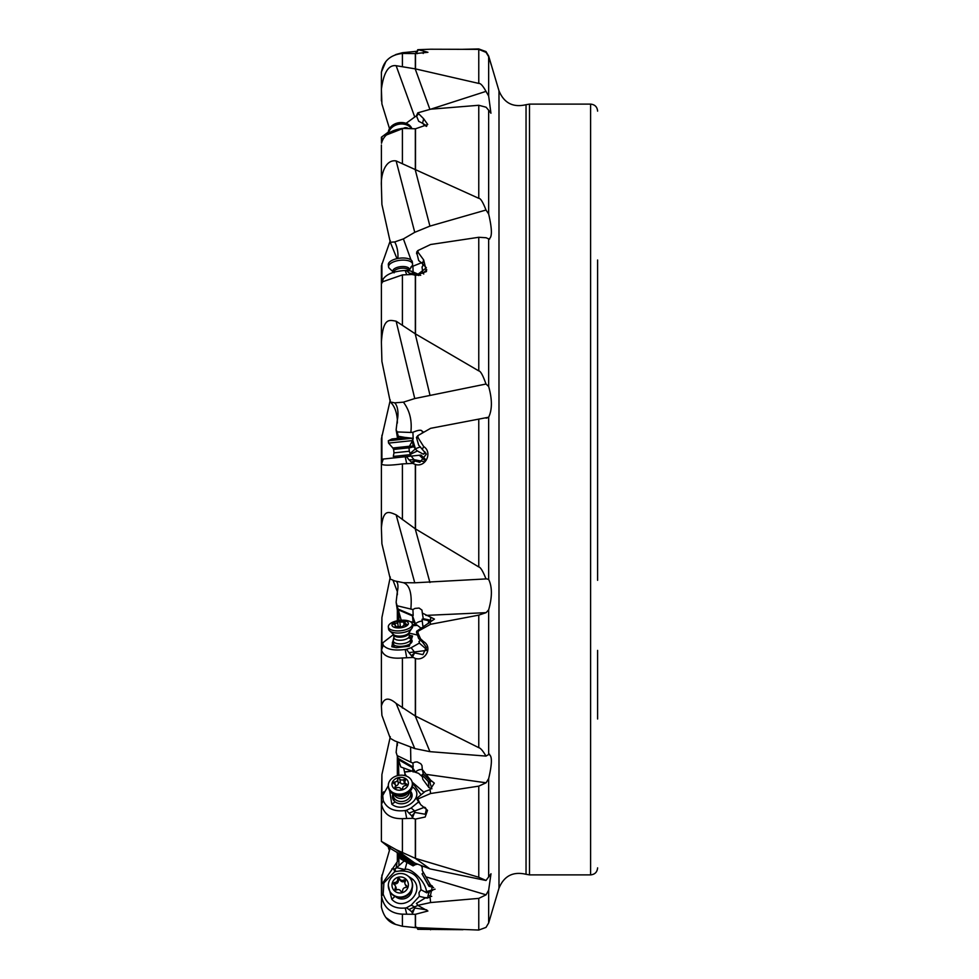 <?xml version="1.0" encoding="UTF-8"?>
<svg xmlns="http://www.w3.org/2000/svg" width="979" height="979" viewBox="0 0 979 979"><rect width="100%" height="100%" fill="white"/><g stroke="black" fill="none" stroke-linecap="round" stroke-linejoin="round"><path stroke-width="1.47" d="M398.906 864.579L398.906 856.588M398.845 775.368L398.343 759.753M398.906 620.478L396.128 602.293L397.339 591.634L392.983 580.192M398.906 612.426L398.906 620.184M381.394 801.838L381.908 774.536L390.291 736.759M417.825 905.44L408.965 909.515L406.469 907.802L405.22 908.01C394.145 909.063 386.815 904.486 383.242 894.255L381.48 895.626L381.394 878.114L390.291 847.508M414.753 863.025L396.128 849.662L381.394 841.365L390.291 848.389L414.753 863.025L429.928 868.862L486 880.476L490.993 873.77L488.656 890.168L486.086 894.83L478.768 898.379L430.613 902.552L417.776 905.355L427.896 911.008L415.329 914.313L415.329 927.615L402.406 926.281L396.128 924.568C388.565 922.524 383.646 916.65 381.394 906.921L381.908 884.233L397.339 861.63L398.906 855.768M391.833 868.96L395.467 868.814L404.192 860.896M413.077 865.864L412.477 864.188L415.451 864.543A7.012 3.892 -126.3 0 0 415.414 864.628L413.077 865.864L400.778 858.987L396.972 852.452M412.477 864.188L412.918 862.364L397.205 853.272M424.653 807.21L408.965 813.121L406.469 810.318L405.22 810.539C394.145 811.897 386.815 808.568 383.242 800.541L381.48 803.894L381.394 796.27L383.744 791.778M403.691 768.16L405.025 774.022L406.383 776.078M405.073 773.655L404.584 775.527M398.906 763.118L399.567 763.4M413.077 771.966L412.477 767.524L415.451 772.174A7.012 5.005 -106.8 0 0 415.414 772.296L400.778 766.973L396.128 752.374L397.254 742.266M398.477 760.145A10.512 8.003 -20.3 0 0 398.416 760.071L397.339 756.069L397.339 775.686M396.556 753.438L396.128 752.374M414.753 748.568L396.128 703.424C388.565 696.95 383.646 697.843 381.394 706.116L381.908 715.368L390.291 738.35L394.708 740.895L414.753 748.568L429.928 751.652L486 756.094L488.656 754.515C492.29 755.115 492.29 763.155 488.656 778.648L486.086 782.796L478.768 786.137L430.613 793.516L417.776 799.048L420.542 804.542L427.529 810.343L425.18 817.012L415.512 819.068L412.71 818.309L402.406 818.652C390.584 818.885 383.609 814.063 381.516 804.187L381.48 803.894M410.593 747.136L410.837 762.188L397.205 755.604M427.468 650.301L408.965 652.638L406.469 649.285L405.22 649.481C394.145 650.876 386.815 649.456 383.242 645.21L381.48 649.897L381.394 645.724L382.679 642.909L393.423 634.576M401.366 620.747L396.128 602.293M397.364 605.817L412.918 609.55L414.937 608.412L419.085 608.057L421.973 610.113L422.304 613.038L434.456 619.095L416.638 631.247L416.516 632.385A10.512 5.189 173 0 1 418.217 633.548L417.776 631.418L430.613 624.272L478.768 615.13L478.768 747.675C480.505 748.017 482.916 750.832 486 756.094M403.409 582.701L414.753 582.799L396.128 514.819C389.116 511.968 383.095 508.162 381.394 527.975L381.908 543.773L390.291 579.03L394.708 580.926L403.409 582.701C409.736 584.879 412.208 593.702 410.837 609.171M397.56 438.384L396.128 429.879L397.339 419.82C396.715 411.718 394.353 405.759 390.291 401.965L394.708 402.846L403.409 402.161C409.736 410.58 412.208 420.676 410.837 432.461L397.205 431.935L396.128 429.879M397.205 431.935L398.257 436.23L405.624 437.54M398.722 438.262L398.257 436.23L405.086 437.589M429.928 394.953L415.194 333.753L478.768 370.894C480.505 370.931 482.916 375.312 486 384.025L414.753 398.551L396.128 321.198C389.116 319.998 383.095 317.318 381.394 342.197L381.908 361.435L390.291 401.965M411.009 259.937L403.409 238.913L394.708 241.935L390.291 242.241L396.984 258.64M403.409 238.913L414.753 232.317L396.128 160.911C384.784 159.149 380.696 175.865 381.394 185.606L381.908 204.464L390.291 242.241M406.052 123.317L414.753 117.015L396.128 65.703C388.565 64.651 383.646 72.483 381.394 89.199L381.908 103.945L389.507 128.616M426.844 125.948L422.561 123.293L423.662 118.765L427.737 124.529L415.512 128.787L402.406 128.42C390.584 130.17 383.609 135.114 381.516 143.264L381.394 137.219L388.345 132.067M412.71 274.463L416.748 275.209L426.354 267.818L422.561 263.755L423.662 259.924L426.477 271.55L415.512 275.454L412.71 274.463L402.406 274.915L382.667 281.756L381.394 283.91L381.394 265.872L390.291 240.65M392.346 458.086L383.242 459.041L381.516 464.193L382.667 459.102L381.394 463.41L381.394 438.812L390.291 399.97M425.889 615.399L486.086 612.658L488.656 609.856C492.29 597.043 492.29 586.886 488.656 579.409L486.49 578.883M489.573 754.234L488.656 754.515L488.656 609.856M526.041 104.704L529.504 104.117L529.504 874.883L526.041 874.296L526.041 104.704C513.094 107.739 504.075 103.113 498.984 90.814L498.984 888.186L488.656 922.977L486 927.407L478.768 930.05L415.329 927.615M462.969 929.707L417.776 929.304L416.638 927.211M395.308 924.213L385.897 917.519M430.479 928.435L430.613 929.781M393.693 868.936L394.77 871.665L383.903 882.923L383.181 894.035M406.934 862.426L405 869.572L396.507 867.627M427.162 898.147L419.318 896.385L418.975 892.677L420.97 889.74C419.918 876.731 412.734 870.49 399.395 871.016L394.77 871.665M394.953 868.936L395.369 871.408M395.81 871.237L394.402 868.936M422.316 867.284L421.398 866.317M399.395 871.016L405 869.572C409.565 866.868 425.131 880.084 426.526 891.588L435.08 889.189M417.421 864.237L415.414 864.628M398.257 855.756L412.343 864.322M413.175 863.613L398.196 854.496M422.108 866.586L422.304 870.6L430.564 884.967L432.375 886.105L430.087 897.364L425.241 897.976L416.442 903.397L425.192 898.012M415.329 914.313L402.406 914.153C390.584 913.566 383.609 907.496 381.516 895.956L381.48 895.626M383.242 894.255L381.516 895.956M406.469 907.802L411.18 905.183L414.594 906.848L415.072 908.059L411.767 911.779L412.489 913.468L414.582 908.169M419.318 896.385L411.18 905.183M408.133 876.132L412.551 879.081C426.183 891.269 404.156 912.758 391.796 899.309L388.308 885.493M420.97 889.74L426.758 892.836A5.25 3.72 75.6 0 1 426.526 891.588L425.07 891.967M432.62 890.327L426.758 892.836M426.036 897.596L427.909 897.914A7.012 4.418 107 0 1 428.104 895.479A7.012 4.418 107 0 1 429.291 892.261M431.861 887.011L428.986 886.301L428.386 884.82L429.659 885.028L433.648 887.684M429.659 885.028L430.564 884.967M426.771 909.883L415.072 908.059M405.22 908.01L406.689 914.08M408.965 909.515L411.767 911.779M417.776 905.355L417.115 904.217M430.087 897.364L430.613 902.552M422.304 870.6L430.674 885.273M415.329 864.628L415.451 864.543A7.012 6.706 96.7 0 1 416.185 863.845M428.986 886.301L422.047 873.892L423.271 872.522M422.047 873.892L428.386 884.82M395.638 896.666A9.912 9.606 -25.3 0 0 412.098 888.895M383.181 800.357L382.74 795.45L388.32 785.696M411.278 771.232L404.743 772.052M422.365 776.763L418.571 773.349L414.031 771.807M412.135 782.05L423.993 792.317M404.645 771.966L410.96 771.109M398.257 759.508L412.343 767.634M398.196 758.419L413.175 767.059L412.477 767.524M413.175 767.059L412.918 763.045L414.937 762.09L417.115 761.895L420.737 763.693L421.973 765.517L422.304 769.543L430.564 780.104L434.309 783.139L430.087 789.612L425.241 791.35L416.516 798.546A10.512 8.603 169.4 0 1 418.217 800.638M410.837 762.188L412.918 763.045M429.928 868.862L415.194 858.289L478.768 877.27L486 880.476M415.194 858.289L396.128 849.662M381.394 802.082L381.394 841.365M383.242 800.541L381.516 804.187M406.469 810.318L411.18 807.981L414.594 810.942L415.072 812.472L411.767 815.923L412.489 817.759L414.582 812.521M418.351 802.095L411.18 807.981M420.994 794.642L412.208 782.417M412.428 786.908L412.551 786.994C426.183 796.135 404.156 814.393 391.796 804.187L389.642 790.751M431.861 788.805L428.986 787.679L428.386 781.646L430.674 781.695L430.564 780.104M419.183 802.878L416.516 798.546M425.363 807.687L426.354 809.4L425.204 814.247L415.072 812.472M405.22 810.539L406.689 818.481M408.965 813.121L411.767 815.923M416.638 797.971L417.776 799.048M430.087 789.612L430.613 793.516M415.329 772.211L415.451 772.174A7.012 5.947 147.4 0 1 422.316 769.58L423.271 773.765L430.674 781.695M428.986 787.679L422.793 779.247L422.047 774.854L423.271 773.765M422.047 774.854L428.386 781.646M392.983 793.981A9.912 7.71 -9.6 0 0 394.023 800.822A9.912 7.71 -9.6 0 0 395.173 801.887A9.912 7.71 -9.6 0 0 411.596 797.861A9.912 7.71 -9.6 0 0 410.336 791.056M383.181 645.112L382.679 642.909M420.933 628.114L417.421 625.373L412.526 625.74M412.416 624.773L415.524 624.21L417.421 625.373M398.196 609.073L413.175 615.534L412.477 615.791L415.451 623.807A7.012 5.128 -79.2 0 0 415.414 623.966L413.86 622.411L410.225 621.628M401.892 620.197L400.778 620.001M413.077 622.118L412.477 615.791M398.257 609.782L412.343 615.852M413.175 615.534L412.918 609.55M414.753 582.799L486 578.919C482.916 571.149 480.505 567.171 478.768 566.951L415.194 528.733L396.128 514.819M486.086 612.658L478.768 615.13M429.928 751.652L415.194 715.93L478.768 747.675M424.188 642.04L423.662 641.673C432.779 646.96 425.841 661.29 415.512 658.537L412.489 657.031L414.582 652.907L422.916 654.621L426.354 647.388L422.561 642.126L423.662 641.673L420.542 638.785L418.217 633.548M412.71 657.484L402.406 657.961C390.584 658.965 383.609 656.346 381.516 650.093L381.48 649.897M415.194 715.93L396.128 703.424M381.394 648.673L381.394 706.116M383.242 645.21L381.516 650.093M405.22 649.481L406.689 657.717M406.469 649.285L411.18 647.719L415.072 652.92M426.844 649.64L419.318 643.117L411.18 647.719M419.624 643.374L418.975 641.502L420.444 640.278M417.127 634.967L408.965 633.058M409.222 635.187L412.551 635.983L409.271 646.189L396.385 647.694L391.796 646.74L393.901 636.974M426.036 648.759L427.627 650.068M428.569 623.366L428.386 620.6L430.674 620.245L430.564 617.7M422.561 642.126L418.669 638.565L416.516 632.385M408.965 652.638L412.489 657.031M414.582 652.907L411.767 655.416M416.638 631.247L417.776 631.418M429.659 620.392L430.613 624.272M422.304 613.038L423.271 618.716L430.674 620.245M415.329 623.782L415.451 623.807A7.012 4.002 159.6 0 1 422.255 621.078M423.552 626.181L422.793 625.63L422.047 619.291L423.271 618.716M422.047 619.291L428.386 620.6M395.173 645.65A9.912 4.271 -6.7 0 0 405.404 645.761A9.912 4.271 -6.7 0 0 412.037 641.575A9.912 4.271 -6.7 0 0 410.715 638.981A8.762 3.781 173.3 0 1 408.084 642.138A8.762 3.781 173.3 0 1 398.82 643.827A8.762 3.781 173.3 0 1 393.313 641A9.912 4.271 -6.7 0 0 392.628 643.839A9.912 4.271 -6.7 0 0 395.173 645.65L391.796 646.74M425.645 452.885L423.332 454.219L417.421 450.964L410.556 454.207M423.552 461.537L414.594 459.751L408.965 459.824L406.469 456.606L420.97 455.076L425.718 459.592M410.213 453.387L415.451 448.847A7.012 1.26 163.1 0 1 420.517 446.962M417.421 450.964L415.524 449.288M409.344 446.363L413.077 446.008L415.329 448.774M413.077 446.008L412.526 440.807M415.414 448.994A7.012 4.222 122.8 0 1 415.451 448.847L412.477 439.045L413.175 439.045L412.428 438.898M413.175 439.045L412.918 432.277C419.073 429.659 422.206 429.573 422.304 432.045L424.323 431.935M410.837 432.461L412.918 432.277M488.656 579.409L488.656 417.225C492.29 409.626 492.29 399.383 488.656 386.485L488.656 238.913L489.647 239.084M488.656 417.225L430.613 428.325L417.776 435.692L418.217 437.931L423.662 446.546C432.779 452.176 425.841 467.57 415.512 464.523L412.71 463.385L402.406 463.899L402.406 519.616M487.114 417.972L486.086 418.131M422.5 431.421L422.475 432.999M414.753 398.551L403.409 402.161M486 384.025L488.656 386.485M422.94 265.639L422.585 263.779L418.669 260.536L416.638 252.154L417.776 250.624L430.613 244.505L478.768 237.285L486.086 237.738L488.656 238.913C492.29 238.032 492.29 229.71 488.656 213.973L488.656 110.235L490.944 113.234L488.656 96.028L488.656 56.672C492.29 68.371 492.29 68.163 488.656 56.023L491.434 65.422M417.776 250.624L418.217 252.521L423.662 259.924M415.194 333.753L396.128 321.198M383.181 279.015L382.324 282.074M381.394 342.197L381.394 283.983M381.394 185.606L381.394 144.978M381.394 100.886L381.394 81.698M423.209 53.478L423.662 51.043L427.933 52.303L415.512 53.564L402.406 53.453C390.584 54.738 383.609 60.857 381.516 71.785L381.394 73.963L381.394 72.079L385.897 61.481M396.177 54.494L395.308 54.787M381.394 85.418L381.394 72.079M396.128 54.432L402.406 52.719L416.956 51.287M462.969 49.293L478.768 48.95L486 51.593L488.656 56.023M485.388 51.765L486 51.593M381.394 648.514L381.908 617.565L390.291 577.035M488.656 56.672L486.086 52.401L478.768 49.366L430.613 49.219L417.776 49.696L423.662 51.043M396.128 65.703L415.512 68.909L478.768 83.423C480.505 83.129 482.916 85.785 486 91.377L488.656 96.028M430.699 109.195L486 91.377M414.753 117.015L416.454 115.865M417.36 53.637L416.442 52.425L417.776 49.696M488.656 110.235L486.086 107.213L478.768 105.279L430.613 109.195L417.776 112.854L423.662 118.765M396.128 160.911L478.768 198.321C480.505 198.186 482.916 202.078 486 210.02L488.656 213.973M414.753 232.317L429.928 226.112L486 210.02M407.802 128.261L405.22 127.6L386.375 134.992M405.22 127.6L405.465 128.286M406.469 127.662L408.108 128.261M422.561 123.293L418.669 121.261L416.442 115.816L417.776 112.854M423.405 124.284L426.367 126.413M410.837 267.034L422.304 262.445M418.914 275.515L408.965 272.896L406.469 270.437L405.22 270.473L406.689 274.683M408.965 272.896L410.654 273.973M405.22 270.473C394.145 271.171 386.815 273.985 383.242 278.905M406.469 270.437L411.18 271.11L415.072 274.732M411.18 271.11L420.701 275.344M414.582 274.597L412.306 274.304M426.795 269.812L422.793 273.288L423.785 274.01M422.793 273.288L422.047 266.949L423.393 264.979M413.089 271.452L412.918 266.337M597.606 580.314L597.606 260.01M597.606 398.686L597.606 521.036M597.606 650.386L597.606 718.99M381.516 464.193C383.633 465.576 390.597 465.478 402.406 463.899M381.394 463.74L381.394 527.975M383.181 459.053L405.22 456.728L406.689 463.642M406.469 456.606L398.942 457.389M412.942 455.92L418.779 455.308M420.994 455.076L425.449 459.959M412.71 463.385L415.072 460.999L411.18 456.104L413.077 455.908M394.451 457.866L392.652 458.05M387.721 458.576L389.52 458.38M391.796 458.148L393.02 458.013M419.318 455.247L424.898 460.546M415.072 460.999L419.856 462.321L426.354 454.097L418.669 445.164L416.442 437.417L417.776 435.692M422.561 448.92L423.662 446.546M408.965 459.824L412.489 463.116M414.582 460.925L411.767 462.039M389.507 850.384A12.091 9.398 9.6 0 1 388.345 846.933M408.084 894.843L408.084 894.843A8.762 8.493 154.7 0 1 402.785 897.339M411.266 880.121L411.51 880.647A12.091 11.724 154.7 0 1 408.953 894.072A12.091 11.724 154.7 0 1 389.654 890.976L389.397 890.449A12.091 11.724 154.7 0 1 391.955 877.025A12.091 11.724 154.7 0 1 411.266 880.121A12.091 11.724 154.7 0 1 408.708 893.546A12.091 11.724 154.7 0 1 389.397 890.449M394.476 879.35A8.236 7.991 154.7 0 1 406.065 879.252A8.236 7.991 154.7 0 1 405.893 890.609A8.236 7.991 154.7 0 1 394.304 890.706A8.236 7.991 154.7 0 1 394.476 879.35M406.224 885.383A2.888 2.802 154.7 0 1 405.245 881.565A1.15 1.126 -25.3 0 0 403.691 880.035A2.888 2.802 154.7 0 1 399.799 879.044A1.15 1.126 -25.3 0 0 397.645 879.631A2.888 2.802 154.7 0 1 394.745 882.458A1.15 1.126 -25.3 0 0 394.145 884.563A2.888 2.802 154.7 0 1 395.124 888.394A1.15 1.126 -25.3 0 0 396.679 889.911A2.888 2.802 154.7 0 1 400.57 890.902A1.15 1.126 -25.3 0 0 402.724 890.327A2.888 2.802 154.7 0 1 405.624 887.5A1.15 1.126 -25.3 0 0 406.224 885.383L406.774 886.533M394.304 884.661A1.15 1.126 154.7 0 1 395.406 883.853A2.888 2.802 -25.3 0 0 398.306 881.027A1.15 1.126 154.7 0 1 400.46 880.439A2.888 2.802 -25.3 0 0 404.351 881.43A1.15 1.126 154.7 0 1 405.343 881.357M405.098 884.172L405.759 885.567A2.888 2.802 -25.3 0 0 406.726 886.693M395.687 889.997A1.15 1.126 154.7 0 1 395.785 889.789A2.888 2.802 -25.3 0 0 395.932 887.17L395.271 885.775M410.03 791.424A8.762 6.816 170.4 0 1 410.654 793.186A8.762 6.816 170.4 0 1 408.084 799.158A8.762 6.816 170.4 0 1 399.151 801.299A8.762 6.816 170.4 0 1 393.374 796.098A8.762 6.816 170.4 0 1 393.399 794.226M409.308 792.207A7.71 5.996 170.4 0 1 406.995 796.441A7.71 5.996 170.4 0 1 394.329 794.728M412.257 782.637L412.502 784.093A12.091 9.398 170.4 0 1 411.302 789.674A12.091 9.398 170.4 0 1 408.953 792.341A12.091 9.398 170.4 0 1 391.612 792.99A12.091 9.398 170.4 0 1 388.663 788.119L388.418 786.651A12.091 9.398 170.4 0 1 391.955 778.415A12.091 9.398 170.4 0 1 404.278 775.466A12.091 9.398 170.4 0 1 412.257 782.637A12.091 9.398 170.4 0 1 408.708 790.873A12.091 9.398 170.4 0 1 396.385 793.834A12.091 9.398 170.4 0 1 388.418 786.651M394.476 779.529A8.236 6.4 170.4 0 1 406.065 778.905A8.236 6.4 170.4 0 1 405.893 788.022A8.236 6.4 170.4 0 1 394.304 788.646A8.236 6.4 170.4 0 1 394.476 779.529M406.224 783.824A2.888 2.252 170.4 0 1 404.865 782.27A2.888 2.252 170.4 0 1 405.245 780.801A1.15 0.893 -9.6 0 0 403.691 779.651A2.888 2.252 170.4 0 1 399.799 779.039A1.15 0.893 -9.6 0 0 397.645 779.602A2.888 2.252 170.4 0 1 396.776 781.242A2.888 2.252 170.4 0 1 394.745 782.013A1.15 0.893 -9.6 0 0 394.145 783.726A2.888 2.252 170.4 0 1 395.504 785.28A2.888 2.252 170.4 0 1 395.124 786.749A1.15 0.893 -9.6 0 0 396.679 787.899A2.888 2.252 170.4 0 1 400.57 788.511A1.15 0.893 -9.6 0 0 402.724 787.948A2.888 2.252 170.4 0 1 405.624 785.537A1.15 0.893 -9.6 0 0 406.224 783.824L406.469 785.207M395.614 785.904A2.888 2.252 -9.6 0 0 397.437 785.146A2.888 2.252 -9.6 0 0 398.306 783.518A1.15 0.893 170.4 0 1 400.46 782.955A2.888 2.252 -9.6 0 0 404.351 783.567A1.15 0.893 170.4 0 1 405.061 783.408M409.283 635.714L410.568 638.443A8.762 3.781 173.3 0 1 410.715 638.969L411.18 642.958M393.778 644.99L393.313 641A8.762 3.781 173.3 0 1 393.338 640.45L393.962 637.5M406.995 638.736A7.71 3.329 173.3 0 1 398.845 640.229A7.71 3.329 173.3 0 1 393.999 637.745L393.644 634.722A7.71 3.329 -6.7 0 0 398.551 637.145A7.71 3.329 -6.7 0 0 406.628 635.665A7.71 3.329 173.3 0 0 408.953 632.936L409.308 635.958A7.71 3.329 173.3 0 1 406.995 638.736M412.343 624.149L412.587 626.254A12.091 5.213 173.3 0 1 412.428 627.417A12.091 5.213 173.3 0 1 408.953 630.635A12.091 5.213 173.3 0 1 388.993 630.158A12.091 5.213 173.3 0 1 388.577 629.056L388.32 626.952A12.091 5.213 173.3 0 1 391.955 622.571A12.091 5.213 173.3 0 1 404.731 620.245A12.091 5.213 173.3 0 1 412.343 624.149A12.091 5.213 173.3 0 1 408.708 628.518A12.091 5.213 173.3 0 1 395.932 630.843A12.091 5.213 173.3 0 1 388.32 626.952M394.476 622.265A8.236 3.549 173.3 0 1 406.065 621.249A8.236 3.549 173.3 0 1 405.893 626.315A8.236 3.549 173.3 0 1 394.304 627.331A8.236 3.549 173.3 0 1 394.476 622.265M406.224 623.966A2.888 1.248 173.3 0 1 404.841 623.085A2.888 1.248 173.3 0 1 405.245 622.35L403.691 621.8A2.888 1.248 173.3 0 1 399.799 621.689L397.645 622.118A2.888 1.248 173.3 0 1 396.776 623.085A2.888 1.248 173.3 0 1 394.745 623.623L393.582 624.259L394.145 624.614A2.888 1.248 173.3 0 1 395.528 625.495A2.888 1.248 173.3 0 1 395.124 626.23L396.679 626.78A2.888 1.248 173.3 0 1 400.57 626.903L402.724 626.462A2.888 1.248 173.3 0 1 405.624 624.957L406.787 624.321L406.224 623.966L406.322 624.786M410.727 454.611L393.301 456.447L393.986 452.849L409.32 451.246L410.886 456.141M412.355 438.237L388.308 440.77L391.992 438.971L405.893 437.503L412.355 438.237L412.6 440.587L388.553 443.108L392.836 448.003L409.43 446.253L408.953 447.819L393.619 449.434L393.986 452.849M393.619 272.333A7.71 3.329 -6.7 0 1 398.282 268.784A7.71 3.329 -6.7 0 1 406.628 268.674A7.71 3.329 173.3 0 1 408.953 270.681L412.428 265.236A12.091 5.213 173.3 0 0 412.587 264.073A12.091 5.213 173.3 0 0 408.953 260.916A12.091 5.213 173.3 0 0 395.614 261.16A12.091 5.213 173.3 0 0 388.577 266.875A12.091 5.213 173.3 0 0 388.993 267.965L394.121 272.835M412.587 264.073L412.343 261.956A12.091 5.213 173.3 0 0 408.708 258.799A12.091 5.213 173.3 0 0 395.369 259.056A12.091 5.213 173.3 0 0 388.32 264.758L388.577 266.875M411.082 128.188A12.091 9.398 170.4 0 0 408.953 126.144A12.091 9.398 170.4 0 0 396.801 124.749A12.091 9.398 170.4 0 0 388.712 132.728M411.694 128.163A12.091 9.398 170.4 0 0 408.708 124.676A12.091 9.398 170.4 0 0 395.492 123.672A12.091 9.398 170.4 0 0 388.32 133.058M397.339 745.692L397.339 743.208M381.908 774.536L381.908 794.777M397.339 861.63L397.339 853.443M381.908 875.055L381.908 884.233M395.467 868.814A10.512 2.337 87.7 0 0 396.936 862.279M399.628 763.608A10.512 9.704 -34.4 0 0 398.906 763.302M397.621 742.449A17.524 3.047 -60 0 1 397.352 743.391M399.762 615.975A10.512 4.43 -14.4 0 0 398.416 615.008M396.495 581.612A17.524 6.486 -66.7 0 1 397.352 591.867M394.708 402.846A17.524 8.64 -78.7 0 1 397.352 420.077M394.708 241.935A17.524 9.08 -94 0 1 397.866 258.456M381.908 136.779L381.908 141.625M381.908 263.632L381.908 282.601M397.339 438.408L397.339 437.001M397.339 423.087L397.339 419.82M381.908 435.227L381.908 462.321M397.339 620.747L397.339 608.302M397.339 594.816L397.339 591.634M488.656 778.648L488.656 877.135M488.656 890.168L488.656 922.977M425.889 876.841L486.086 894.83M478.768 898.379L478.768 930.05M415.512 914.325L415.512 927.627M402.406 914.153L402.406 926.281M428.104 895.479A7.012 0.844 -168.7 0 0 431.702 896.385M416.516 903.495A10.512 10.328 145.4 0 1 417.201 904.339M395.173 896.238L391.796 899.309M412.551 879.081L411.4 880.415M425.889 774.328L486.086 782.796M478.768 786.137L478.768 877.27M415.512 819.068L415.512 858.387M415.329 819.044L415.329 858.326M402.406 818.652L402.406 853.162M429.659 781.634L431.812 788.646M395.173 801.887L391.796 804.187M413.86 622.411L410.85 622.008M415.512 658.537L415.512 716.077M415.329 658.5L415.329 715.992M402.406 657.961L402.406 708.037M412.551 635.983L409.32 638.32M413.86 446.657L408.977 448.015M478.768 237.285L478.768 370.894M415.512 275.454L415.512 333.912M415.329 275.417L415.329 333.827M402.406 274.915L402.406 325.236M417.164 53.625L415.194 51.397M381.908 617.565L381.908 644.843M478.768 49.366L478.768 83.423M429.903 109.403L415.194 68.86M415.512 53.564L415.512 68.909M415.329 53.551L415.329 68.873M402.406 53.453L402.406 66.131M416.516 52.548A10.512 9.998 159.9 0 0 418.217 49.941M478.768 105.279L478.768 198.321M429.928 226.112L415.194 169.624M415.512 128.787L415.512 169.746M415.329 128.763L415.329 169.673M402.406 128.42L402.406 163.383M416.516 116.134A10.512 7.697 171.1 0 0 418.217 114.053M416.516 253.671A10.512 3.867 173.5 0 0 418.217 252.521M529.504 104.117L590.606 104.117L590.606 874.883L529.504 874.883M478.768 419.257L478.768 566.951M429.928 582.517L415.194 528.733M415.512 464.523L415.512 528.905M415.329 464.474L415.329 528.807M416.516 437.919A10.512 0.734 173.9 0 1 418.217 437.931M423.332 454.219A7.012 5.03 84 0 0 424.862 451.808M403.691 880.035L404.351 881.43M395.785 889.789L395.124 888.394M395.406 883.853L394.745 882.458M398.306 881.027L397.645 879.631M400.46 880.439L399.799 879.044M406.652 794.287A7.71 5.996 170.4 0 1 406.628 794.312A7.71 5.996 -9.6 0 1 397.523 795.829M403.691 779.651L404.351 783.567M395.32 787.838L395.124 786.749M395.161 784.497L394.745 782.013M398.306 783.518L397.645 779.602M400.46 782.955L399.799 779.039M412.428 627.417L408.549 633.34A8.346 3.598 173.3 0 1 406.909 634.465A8.346 3.598 -6.7 0 1 394.047 634.979M403.691 621.8L404.107 625.275M394.892 624.835L394.745 623.623M398.159 626.487L397.645 622.118M400.399 626.793L399.799 621.689M408.965 270.791L408.953 270.681A8.346 3.598 173.3 0 0 406.909 267.083A8.346 3.598 -6.7 0 0 396.434 267.683A8.346 3.598 -6.7 0 0 393.497 272.37M416.601 903.593L417.299 904.486M423.65 641.661L422.438 640.768M498.984 90.814L490.724 62.95M412.844 274.732L411.865 274.169M526.041 874.296C513.094 871.261 504.075 875.887 498.984 888.186M590.606 874.883C594.865 874.467 597.202 872.13 597.606 867.871M590.606 104.117C594.865 104.533 597.202 106.87 597.606 111.129M410.654 793.186L411.486 798.118M393.374 796.098L394.207 801.03M411.302 789.674L408.329 793.1C403.372 795.584 401.378 798.84 391.612 792.99M405.416 785.562L404.865 782.27M395.969 788.046L395.504 785.28M388.993 630.158L393.619 634.6M405.073 625.03L404.841 623.085M395.687 626.903L395.528 625.495M408.953 447.819L409.32 451.246M412.6 440.587L409.43 446.253M392.836 448.003L393.619 449.434M388.308 440.77L388.553 443.108"/></g></svg>
